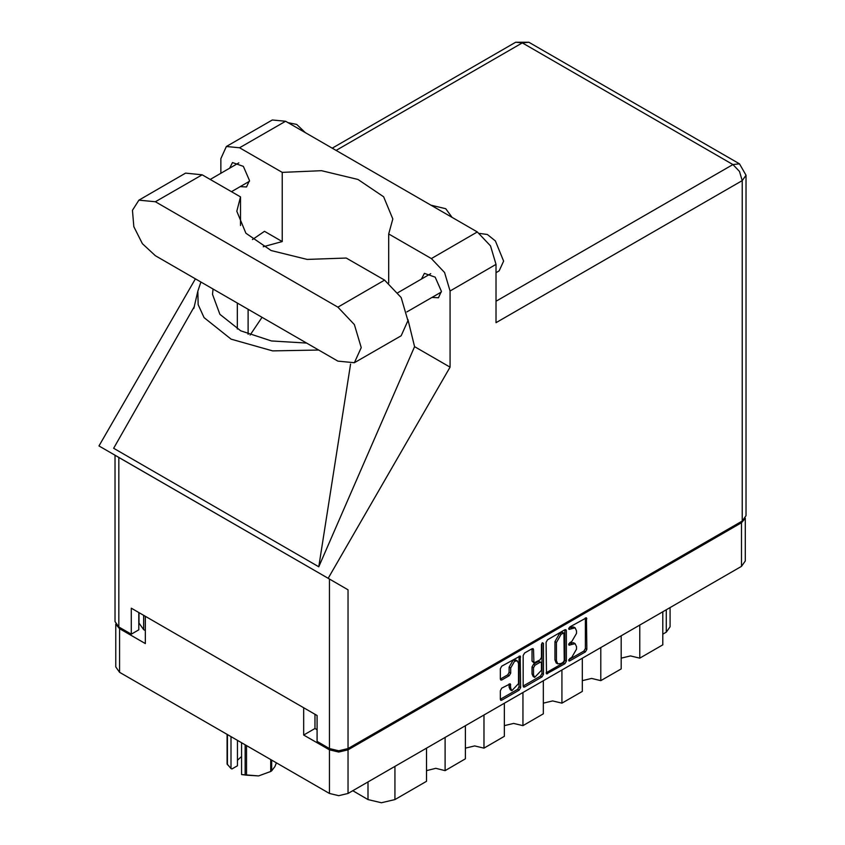 <?xml version="1.0" encoding="UTF-8"?>
<svg xmlns="http://www.w3.org/2000/svg" width="845" height="845" viewBox="0 0 845 845"><rect width="100%" height="100%" fill="white"/><g stroke="black" fill="none" stroke-linecap="round" stroke-linejoin="round"><path stroke-width="1.27" d="M517.383 660.896L515.883 660.029L513.105 660.304L509.165 667.117L510.665 667.983L514.605 661.17L517.383 660.896L518.534 663.441L518.534 683.563L511.816 690.65L510.665 688.105L510.232 683.806L501.772 688.189L500.303 690.735L500.303 699.311L500.726 700.262L501.772 700.167L519.126 690.143L520.594 687.598L520.161 656.079L501.772 666.209L500.303 668.754L500.303 679.105L500.726 680.056L501.772 679.961L509.197 675.673L510.665 673.127L510.665 667.983M542.427 642.728L543.462 643.32L542.427 642.728L541.402 644.513L541.402 657.421L539.934 659.966L533.966 662.913L533.533 649.562L533.1 648.611L532.065 648.717L533.533 649.562M546.028 642.348L546.462 673.866L564.851 663.737L566.319 661.191L566.319 630.634L565.896 629.683L564.851 629.779L547.507 639.802L546.028 642.348M745.29 518.186L745.29 560.985L741.445 566.351L348.045 793.466L338.76 795.694L329.476 793.466L119.589 672.293L115.744 666.937L115.744 624.138M314.942 714.247L314.942 728.517L303.704 735.002L329.476 749.874L338.76 752.103L348.045 749.874L741.445 522.759L745.184 518.355M571.769 657.378L569.741 658.54L569.012 660.991L569.741 660.917L585.363 651.896L586.842 649.351L586.409 617.832L569.741 626.958L569.012 629.409L575.096 627.846L576.47 630.888L576.47 633.433L571.769 641.587L569.741 642.749L569.012 645.2L575.096 643.636L576.47 646.678L576.47 649.224L571.769 657.378M541.983 676.94L524.639 686.964L523.594 687.069L523.171 686.077L540.494 676.074L541.983 676.94L543.462 674.394L543.462 643.32M524.639 686.964L523.171 686.108L523.171 655.551L524.639 653.005L532.065 648.717M115.849 624.307L119.589 628.701L145.361 643.584L145.361 616.332M303.704 735.002L303.704 707.761M314.942 728.517L317.033 729.731M143.639 615.34L143.639 629.61L145.361 630.613M143.639 629.61L138.981 623.124L138.981 612.657M670.085 607.544L670.085 626.8L666.24 632.166L662.797 634.151M639.802 625.025L639.802 658.16L662.797 644.883L662.797 611.759M621.223 635.757L621.223 668.881L600.848 680.647L591.563 678.419L582.268 680.647M639.802 658.16L630.507 655.931L621.223 658.16M600.848 647.513L600.848 680.647M582.268 658.244L582.268 691.368L561.893 703.135L552.609 700.906L543.324 703.135M561.893 670L561.893 703.135M543.324 680.732L543.324 713.856L522.949 725.623L522.949 692.488M504.37 703.22L504.37 736.344L483.995 748.11L483.995 714.976M504.37 725.623L513.665 723.394L522.949 725.623M465.426 725.707L465.426 758.831L445.051 770.598L445.051 737.463M465.426 748.11L474.71 745.881L483.995 748.11M426.471 748.195L426.471 781.319L394.942 799.528L381.454 802.75L367.976 799.528L367.976 781.963M426.471 770.598L435.756 768.369L445.051 770.598M352.766 790.751L367.976 799.528M575.096 643.636L573.597 642.77L570.269 643.098L571.769 643.964M568.822 643.932L570.269 643.098M575.096 627.846L573.597 626.979L570.269 627.307L571.769 628.173M568.822 628.141L570.269 627.307M568.822 659.723L583.863 651.03L585.342 648.485L585.342 617.959M546.028 672.884L563.351 662.881L564.83 660.325L564.83 629.8L566.319 630.634M563.235 662.3L564.27 660.515L563.964 633.021L561.101 634.32L556.401 642.475L556.401 660.811L557.774 663.864L561.101 663.526L563.235 662.3M563.964 633.021L561.735 632.229L563.235 633.095M557.774 663.864L556.274 662.998L554.901 659.945L554.901 641.609L559.601 633.465L561.735 632.229M532.033 648.728L532.033 661.096L533.966 662.913M541.962 643.129L541.962 673.528L543.462 674.394M533.533 674.817L534.684 677.363L541.402 670.275L541.402 663.188L540.969 662.237L539.934 662.343L535.001 665.184L533.533 667.73L533.533 674.817L532.033 673.951L533.184 676.507L534.684 677.363M540.969 662.237L538.434 661.477L539.934 662.343M532.033 673.951L532.033 666.863L533.501 664.318L538.434 661.477M540.494 676.074L541.962 673.528M511.816 690.65L510.317 689.784L509.165 687.238L509.165 683.922M500.303 679.074L507.697 674.806L509.165 672.261L509.165 667.117M501.772 700.167L500.303 699.28L517.626 689.277L519.094 686.731L519.094 656.206M354.382 362.737L401.121 335.75L407.966 320.625L401.121 297.588L384.602 280.139L346.26 258.01L307.147 259.426L271.108 250.532L245.853 233.22L236.79 211.208L240.476 196.938L202.135 174.799L185.615 173.162L138.876 200.149L132.475 210.268L133.806 226.629L142.414 243.709L155.395 255.75L337.863 361.1L354.382 362.737L361.227 347.601L354.382 324.575L337.863 307.126L155.395 201.786L138.876 200.149M287.955 122.631L296.743 124.416L305.52 132.771M479.664 233.484L487.301 234.509L495.35 240.909L503.62 261.158L499.237 270.854L496.057 272.692M432.07 297.408L438.46 297.746L441.375 291.303L435.228 277.118L424.37 273.347L421.475 279.061M240.16 186.608L246.56 186.956L249.476 180.503L243.328 166.328L232.47 162.557L229.576 168.261M452.022 217.355L445.727 208.704L430.739 205.071M226.344 146.502L272.333 119.948L285.578 121.257L239.589 147.812L226.344 146.502L220.862 158.628L220.862 173.288M742.195 521.027L742.195 180.598L746.04 175.232L746.04 515.661L742.195 521.027L348.045 748.585L338.76 750.804L329.476 748.585L329.476 579.057L348.045 589.778L328.166 578.307L450.068 367.163L450.068 290.955L444.586 272.502L431.341 258.517L477.33 231.963L285.578 121.257M477.33 231.963L490.575 245.948L496.057 264.4L496.057 322.695L742.195 180.598L739.47 171.44L732.9 164.511L522.273 42.905L336.067 150.41M431.341 258.517L388.753 233.928L388.753 282.969M407.955 319.484L414.568 346.672L450.068 367.163M194.403 306.481L113.6 448.304L318.829 566.794L414.568 346.672M328.166 578.307L98.96 445.97L195.438 278.871M263.175 246.687L282.177 241.596L282.177 172.401L239.589 147.812M282.177 241.596L264.474 231.372L252.412 239.515M329.476 579.057L118.839 457.451L118.839 626.979L131.281 634.151L138.77 629.831L138.77 612.53M118.839 626.979L114.994 621.614L114.994 455.233L118.839 457.451M329.476 748.585L317.033 741.403L317.033 715.451L131.281 608.21L131.281 634.151M388.753 233.928L392.798 218.992L383.598 196.822L357.995 179.467L321.554 170.69L282.177 172.401M375.824 275.079L358.924 265.319M262.045 317.329L250.067 335.053M200.92 282.04L197.825 291.187L198.163 304.601L204.12 317.583L231.15 339.172L272.586 350.907L318.702 350.041M306.598 343.049L271.414 341.01L240.73 330.87L219.89 314.382L212.517 294.419L213.035 289.032M350.59 364.089L318.829 566.794M240.476 225.488L240.476 196.938M246.497 745.565L246.497 775.182L241.533 774.538L241.533 742.702M245.145 774.971L245.145 744.783M237.445 740.336L237.445 765.739L231.91 768.929L231.044 768.475L227.073 763.964L227.073 734.347M241.533 774.538L258.602 775.9L270.696 771.443L270.696 759.539M246.497 775.182L258.602 775.9L270.696 771.443M271.689 760.109L271.689 770.872L274.931 766.478L276.378 762.813M271.689 770.872L271.192 771.158M227.432 734.558L227.432 764.746M237.445 760.32L241.533 756.455M231.044 736.65L231.044 768.475M741.445 566.351L741.445 522.759M348.045 749.874L348.045 793.466M119.589 628.701L119.589 672.293M329.476 793.466L329.476 749.874M666.24 632.166L666.24 609.763M394.942 766.404L394.942 799.528M568.717 644.534L569.741 645.126M568.717 628.743L569.741 629.335M585.363 617.938L586.842 618.793M585.342 648.485L586.842 649.351M583.863 651.03L585.363 651.896M568.717 660.325L569.741 660.917M564.83 660.325L566.319 661.191M563.351 662.881L564.851 663.737M546.028 672.916L547.507 673.761M559.601 633.465L561.101 634.32M554.901 641.609L556.401 642.475M554.901 659.945L556.401 660.811M532.033 661.096L533.533 661.962M533.501 664.318L535.001 665.184M532.033 666.863L533.533 667.73M509.197 683.901L510.665 684.756M509.165 687.238L510.665 688.105M509.165 672.261L510.665 673.127M507.697 674.806L509.197 675.673M500.303 679.105L501.772 679.961M519.126 656.185L520.594 657.03M519.094 686.731L520.594 687.598M517.626 689.277L519.126 690.143M496.057 301.242L732.9 164.511L739.47 163.856L528.843 42.25L522.273 42.905L515.703 42.25L332.212 148.181M496.057 264.4L450.068 290.955M348.045 589.778L348.045 748.585M248.124 334.282L248.124 309.291M237.339 329.011L237.339 303.059M202.135 174.799L155.395 201.786M384.602 280.139L337.863 307.126M397.921 292.655L430.76 273.695M210.194 179.446L238.86 162.895M231.382 191.678L249.455 181.242M406.899 311.932L441.354 292.043M197.825 291.187L193.801 308.425M528.843 42.25L515.703 42.25M746.04 175.232L739.47 163.856"/></g></svg>
